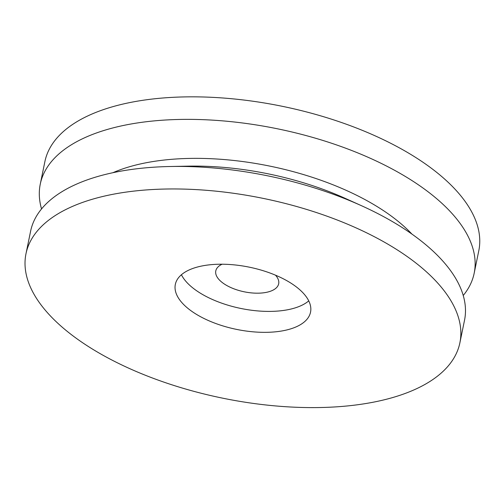 <?xml version="1.0" encoding="UTF-8"?>
<svg xmlns="http://www.w3.org/2000/svg" width="504" height="504" viewBox="0 0 504 504"><rect width="100%" height="100%" fill="white"/><g stroke="black" fill="none" stroke-linecap="round" stroke-linejoin="round"><path stroke-width="0.76" d="M275.65 331.808A69.01 31.758 11.6 0 1 205.657 319.284A69.01 31.758 11.6 0 1 175.335 284.401A69.01 31.758 11.6 0 1 249.322 267.17A69.01 31.758 11.6 0 1 310.54 312.159A69.01 31.758 11.6 0 1 275.65 331.808M181.421 274.743A69.01 31.758 -168.4 0 0 279.947 310.873A69.01 31.758 -168.4 0 0 308.744 300.882M41.549 208.939A221.477 101.921 11.6 0 1 40.263 184.155A221.477 101.921 11.6 0 1 277.717 128.848A221.477 101.921 11.6 0 1 474.176 273.225A221.477 101.921 11.6 0 1 463.233 295.502M40.263 184.155L44.888 161.627A221.477 101.921 11.6 0 1 282.341 106.319A221.477 101.921 11.6 0 1 478.8 250.696L474.176 273.225M25.981 253.745L30.605 231.216A221.477 101.921 11.6 0 1 170.415 166.496A221.477 101.921 11.6 0 1 361.507 205.72A221.477 101.921 11.6 0 1 464.518 320.286L459.887 342.815A221.477 101.921 11.6 0 1 347.93 405.89A221.477 101.921 11.6 0 1 123.304 365.677A221.477 101.921 11.6 0 1 25.981 253.745A221.477 101.921 11.6 0 1 263.428 198.437A221.477 101.921 11.6 0 1 459.887 342.815M275.499 275.178A32.099 14.774 11.6 0 1 278.674 283.796A32.099 14.774 11.6 0 1 262.452 292.937A32.099 14.774 11.6 0 1 229.893 287.11A32.099 14.774 11.6 0 1 215.788 270.887A32.099 14.774 11.6 0 1 222.107 264.216M112.883 172.714A182.316 83.903 11.6 0 1 411.938 234.102M170.415 166.496L188.093 166.15A182.316 83.903 11.6 0 1 345.391 198.444L361.507 205.72"/></g></svg>
